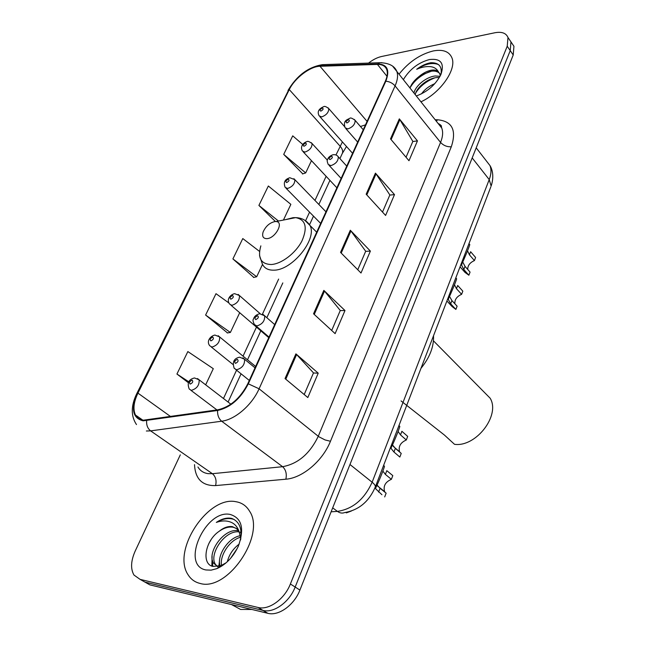 <?xml version="1.0" encoding="UTF-8"?>
<svg xmlns="http://www.w3.org/2000/svg" width="646" height="646" viewBox="0 0 646 646"><rect width="100%" height="100%" fill="white"/><g stroke="black" fill="none" stroke-linecap="round" stroke-linejoin="round"><path stroke-width="0.97" d="M140.158 579.414L149.824 584.856L267.815 613.304C278.628 616.308 294.205 605.116 299.914 590.081L513.215 54.983L513.941 46.278L511.842 43.185M180.315 454.832L135.2 551.046C130.855 560.865 130.444 568.86 133.964 575.037L140.069 579.365L258.053 607.466L262.954 610.397C273.775 613.393 289.408 602.137 295.174 587.044L510.235 50.622L510.97 41.909L508.887 38.833L510.97 41.909L510.235 50.622L295.174 587.044C289.408 602.137 273.775 613.393 262.954 610.397L144.97 582.119L262.954 610.397L267.815 613.304M199.994 583.411C227.424 592.019 266.063 534.856 249.55 511.172C246.368 505.802 241.782 502.636 235.798 501.692C207.939 495.611 171.392 550.893 188.212 574.964C191.014 579.381 194.947 582.199 199.994 583.411C227.424 592.019 266.063 534.856 249.55 511.172C246.368 505.802 241.782 502.636 235.798 501.692C207.939 495.611 171.392 550.893 188.212 574.964C191.014 579.381 194.947 582.199 199.994 583.411M420.95 101.826C440.515 92.879 457.013 69.17 451.885 57.744C449.099 51.422 442.89 49.161 433.264 50.945C420.142 54.248 408.724 61.992 399.026 74.177C408.724 61.992 420.142 54.248 433.264 50.945C442.89 49.161 449.099 51.422 451.885 57.744C457.013 69.17 440.515 92.879 420.95 101.826M143.444 420.183C139.778 419.811 137.122 418.099 135.474 415.031C132.85 409.346 133.682 402.046 137.953 393.131L289.271 89.584C294.729 78.134 310.217 66.312 319.988 66.263L377.425 64.414C382.238 64.325 385.355 66.078 386.768 69.663C387.842 72.796 387.35 76.68 385.299 81.307L247.773 383.797C240.28 398.275 230.299 406.94 217.815 409.798L143.444 420.183M143.129 420.837L217.597 410.485C230.396 407.553 240.635 398.671 248.306 383.821L385.824 81.202C390.031 70.115 387.342 64.35 377.74 63.897L320.295 65.771C310.282 65.835 294.423 77.94 288.819 89.673L137.509 393.099C130.694 408.894 132.567 418.14 143.129 420.837M302.756 144.478L292.727 135.846L283.715 154.386L302.78 173.871M228.942 303.006L215.998 293.68L205.606 315.054L227.529 332.932M259.547 251.423L242.791 238.56L232.899 258.917L253.797 277.4M258.053 607.466C268.873 610.446 284.563 599.133 290.385 583.984L507.223 46.221L507.99 37.508C506.125 33.059 501.724 31.476 494.796 32.768L381.576 56.501C377.296 57.454 372.96 59.65 368.559 63.09M399.325 118.864L417.461 140.876L408.983 160.717L390.507 138.898L399.325 118.864L399.882 119.655L391.113 139.609M323.84 290.385L344.988 310.524L335.121 333.627L313.544 313.786L323.84 290.385L324.51 291.104L314.247 314.44M295.908 353.863L318.228 373.17L307.819 397.54L285.031 378.572L295.908 353.863L296.619 354.541L285.782 379.194M375.439 173.136L394.504 194.607L385.597 215.449L366.169 194.204L375.439 173.136L376.037 173.903L366.807 194.898M350.31 230.234L370.384 251.084L361.009 273.016L340.547 252.416L350.31 230.234L350.94 230.977L341.217 253.095M205.662 384.83L213.293 368.68L187.857 351.569L176.931 374.034L188.374 382.707M283.602 219.705L290.853 204.338L268.34 186.008L258.901 205.42L275.382 221.465M370.384 251.084L365.644 251.367M357.763 269.745L365.693 251.254L350.94 230.977M394.504 194.607L389.804 195.084M382.513 212.074L389.853 194.963L376.037 173.903M318.228 373.17L313.447 372.992M304.201 394.528L313.488 372.904L296.619 354.541M344.988 310.524L340.232 310.589M331.697 330.477L340.272 310.492L324.51 291.104M417.461 140.876L412.786 141.531M406.043 157.244L412.842 141.401L399.882 119.655M232.899 258.917L256.68 276.763L253.474 277.473M262.518 264.375L256.68 276.763M205.606 315.054L230.38 332.464L227.206 332.981M239.706 312.721L230.38 332.464M176.931 374.034L188.818 381.81M258.901 205.42L278.256 220.851M283.715 154.386L305.687 172.918L302.449 173.976M311.469 160.668L305.687 172.918M231.478 604.543L240.587 609.436L251.932 609.469M240.522 540.04C242.331 528.767 239.456 521.58 231.898 518.472L230.88 518.262C226.31 517.591 221.465 518.972 216.329 522.412C221.982 520.426 227.085 520.458 231.631 522.525C235.451 524.399 238.043 527.766 239.4 532.635L236.807 528.759L232.358 526.627C228.135 526.022 223.734 527.58 219.147 531.295C224.186 527.79 228.926 526.458 233.368 527.289L236.379 528.396M239.4 532.635L240.78 539.047M220.431 566.873L219.301 566.841M240.28 532.078L241.16 533.669M227.303 561.745C229.177 554.559 233.141 548.672 239.19 544.085M230.549 558.394L237.268 548.414M220.496 566.833L220.229 566.171M220.157 565.944C216.418 556.408 227.747 537.738 240.385 535.671M221.715 566.09C219.067 556.804 229.023 540.226 240.643 537.214M217.767 566.558L213.43 563.021C206.615 552.524 224.388 527.378 238.511 530.826M219.18 567.551L218.623 567.325M217.411 566.615L215.296 564.176C208.82 554.131 224.832 529.995 239.068 531.852M205.888 569.95L211.105 570.152L216.781 568.658C225.963 564.572 233.133 557.118 238.277 546.298C244.592 528.719 241.895 518.1 230.21 514.45C205.646 508.878 180.153 565.315 205.888 569.95M219.147 531.295C204.879 540.855 201.374 564.136 212.841 566.405L220.94 565.662L226.221 562.723M216.329 522.412C223.185 518.48 229.217 517.551 234.409 519.634M208.876 543.456L211.089 539.685M212.72 566.372L212.469 560.518M219.769 566.074L219.842 564.814M211.848 566.074L212.114 556.246M218.873 567.713L218.849 567.172M218.833 566.332L219.551 560.381M401.053 400.916L444.464 435.089L454.518 444.319C475.997 447.379 500.69 415.192 490.136 398.194L483.16 391.137M275.002 221.546C269.705 222.709 265.74 226.189 263.124 231.979C261.872 236.355 263.124 238.584 266.879 238.649C275.543 238.406 284.369 221.626 275.947 221.538L275.002 221.546M420.982 368.333C429.808 357.408 433.991 346.547 433.523 335.75M413.989 93.056C415.103 86.217 426.231 76.769 435.307 75.978L440.039 76.301M415.241 94.631C416.347 87.791 427.458 78.352 436.526 77.577L439.345 77.544M440.96 74.403C442.292 66.522 438.957 62.622 430.947 62.719L429.953 62.896C425.569 63.809 421.152 65.94 416.702 69.275C421.58 67.127 426.166 66.247 430.462 66.651C434.08 67.063 436.688 68.718 438.271 71.601C436.591 70.123 434.152 69.679 430.947 70.261C426.901 71.117 422.928 73.208 419.028 76.543L421.273 75.009L431.625 71.157C435.969 70.721 439.014 71.964 440.742 74.888M438.271 71.601L439.74 73.749L440.281 75.832M421.499 93.872C424.64 89.447 429.073 86.047 434.798 83.673M416.307 95.971C427.474 91.861 435.687 84.699 440.935 74.468C444.666 63.227 440.863 58.253 429.501 59.537C418.455 62.517 409.742 69.211 403.346 79.636M419.028 76.543L418.656 76.834C414.231 80.379 411.34 84.109 409.984 88.009M416.702 69.275C425.23 63.833 432.481 62.266 438.456 64.568M410.048 87.824C414.369 80.435 421.111 74.944 430.284 71.359M415.766 92.846C420.102 86.12 426.465 81.121 434.847 77.835M345.755 512.415L346.377 512.876L351.392 511.002M381.939 494.731L375.649 488.78L375.867 487.496C377.046 485.776 384.225 468.52 384.459 466.194L383.587 465.475M385.379 474.398L386.809 470.668L392.8 475.609L391.387 479.324L385.379 474.398L382.876 471.095M384.701 496.927L386.13 493.156L380.058 488.303L377.062 485.089M385.178 492.389L384.604 491.622C383.078 486.075 385.339 481.981 391.387 479.324M392.502 444.941L395.352 448.364L401.231 453.395L399.842 457.045L393.947 452.022L391.129 448.518L391.387 447.137C392.647 445.134 399.575 428.556 399.809 426.336L399.519 426.085M400.504 434.903L401.885 431.286L407.683 436.389L406.318 439.991L400.504 434.903L398.114 431.471M399.89 452.248L399.583 451.78C398.211 446.523 400.455 442.591 406.318 439.991M446.903 300.979L452.127 306.584L455.89 309.418L450.682 303.822L448.372 299.631L448.776 297.919C450.278 295.109 456.431 280.525 456.617 278.741L456.439 278.547M456.472 288.689L457.699 285.492L462.827 291.152L461.615 294.334L456.472 288.689L454.485 284.797M455.89 309.418L457.118 306.188L451.917 300.584L449.584 296.482M454.881 303.781C454.566 299.615 456.811 296.466 461.615 294.334M460.057 266.822L465.015 272.418L468.875 275.228L463.812 269.511L461.624 265.183L462.052 263.406C463.594 260.435 469.594 246.239 469.779 244.543L469.618 244.366M469.44 254.823L470.627 251.722L475.601 257.488L474.43 260.58L469.44 254.823L467.534 250.826M468.875 275.228L470.062 272.095L465.015 266.37L462.794 262.123M467.728 269.447C467.68 265.538 469.908 262.583 474.43 260.58M299.914 590.081L290.385 583.984M149.824 584.856L140.069 579.365M513.215 54.983L507.223 46.221M331.115 511.81L337.43 511.39L332.69 507.869M375.173 487.342L375.342 486.898C369.076 501.538 358.853 510.09 344.681 512.561C342.251 513.513 339.836 513.126 337.43 511.39C352.764 509.064 364.328 499.342 372.128 482.223L349.97 464.506M490.831 186.864L375.342 486.898C375.544 485.679 374.47 484.129 372.128 482.223L489.224 179.588L472.186 157.923M476.207 147.837L489.975 165.578C492.026 168.784 494.465 176.116 491.13 186.08L489.224 179.588C491.251 174.202 491.501 169.535 489.975 165.578L485.994 160.458M137.953 393.131L170.681 416.613M385.824 81.202C389.57 81.582 392.655 83.148 395.086 85.894L259.086 388.795C252.045 405.01 235.047 419.674 221.659 421.208L150.639 430.882L146.367 430.995M197.934 466.993C200.179 470.789 203.579 473.001 208.125 473.655L212.389 473.696L282.601 466.695C297.959 463.86 309.838 453.726 318.26 436.292L440.556 142.419C442.825 136.807 443.221 132.018 441.743 128.045L437.786 123.063M146.634 420.716C146.335 425.141 147.676 428.532 150.639 430.882L212.389 473.696C215.691 476.562 216.757 480.527 215.578 485.59C202.255 485.921 195.237 478.928 194.519 464.635M438.416 123.846L439.086 123.862M435.146 119.728L437.536 119.776C452.184 121.165 456.779 130.161 451.304 146.771L330.461 441.266L325.051 439.934L318.914 436.785L259.086 388.795L248.306 383.821M392.978 66.603L396.846 71.44C398.186 75.34 397.605 80.161 395.086 85.894L440.556 142.419C443.495 145.536 447.08 146.989 451.304 146.771M377.74 63.897L379.945 62.71L381.77 62.67M330.461 441.266C322.734 460.856 302.401 478.064 285.871 479.203C286.945 473.898 285.855 469.731 282.601 466.695L221.659 421.208C218.719 418.705 217.363 415.128 217.597 410.485M320.295 65.771L322.467 64.648L324.179 64.584M288.819 89.673L136.847 393.471M136.484 424.567C130.807 416.121 130.888 405.85 136.71 393.737L137.509 393.099M285.871 479.203L215.578 485.59M436.373 121.278L437.536 119.776M377.425 64.414L386.986 76.293M319.988 66.263L367.081 121.375M365.499 124.848L360.444 126.511M342.412 141.918L335.968 154.975M289.271 89.584L340.062 146.125C342.291 148.693 343.107 150.986 342.493 153.005L339.925 158.609M326.117 176.31L314.965 200.446M309.563 212.146L305.639 220.649M278.644 279.072L262.454 314.126M256.462 327.102L243.049 356.14M236.549 370.198L223.476 398.509M439.716 125.502L440.289 124.718M342.178 153.691L346.482 146.481M260.855 245.86C257.423 257.843 260.839 264.061 271.102 264.521C281.398 264.077 295.715 253.192 301.948 240.95C307.811 227.319 305.703 219.551 295.634 217.637L293.034 217.678L285.726 219.6M259.539 255.509L262.373 264.069C264.408 268.3 268.251 270.327 273.912 270.165C292.226 270.351 317.388 239.141 310.064 225.551L304.759 220.221M197.49 378.548L199.105 379.8C199.493 385.186 196.901 388.706 191.321 390.354L189.238 389.053C186.912 383.03 188.664 379.331 194.511 377.95L199.105 379.8L230.864 404.186M190.199 384.095C192.742 382.868 193.38 381.544 192.096 380.131C189.561 381.358 188.931 382.682 190.199 384.095M218.17 335.718L219.632 336.921C219.947 342.009 217.387 345.4 211.961 347.072L209.788 345.788C206.042 341.282 210.475 335.944 214.908 335.048L219.632 336.921L255.638 366.484M210.879 340.886C213.406 339.626 214.012 338.351 212.712 337.067C210.192 338.318 209.587 339.594 210.879 340.886M238.116 294.398L239.432 295.545C239.682 300.358 237.163 303.62 231.874 305.324L229.621 304.064C225.971 299.397 230.654 294.495 234.603 293.647L239.432 295.545L260.144 313.641M230.832 299.203C233.327 297.919 233.917 296.692 232.592 295.513C230.097 296.797 229.508 298.024 230.832 299.203M293.89 178.692L294.834 179.653C294.923 183.763 292.509 186.71 287.591 188.479L285.136 187.34C282.399 180.266 287.535 178.571 289.796 177.731L294.834 179.653L325.964 211.799M286.646 182.568C289.085 181.219 289.618 180.113 288.245 179.241C285.815 180.581 285.282 181.688 286.646 182.568M311.235 142.653L312.075 143.549C312.123 147.458 309.749 150.308 304.936 152.109L302.433 151.019C299.163 145.221 305.736 141.636 306.995 141.636C307.536 140.885 309.232 141.522 312.075 143.549L327.385 160.168M304.024 146.254C306.438 144.898 306.955 143.824 305.566 143.041C303.16 144.397 302.643 145.463 304.024 146.254M328.015 107.769L328.757 108.609C328.774 112.331 326.424 115.101 321.716 116.91L319.164 115.884C317.049 111.944 318.543 108.883 323.646 106.695C324.478 105.952 326.182 106.59 328.757 108.609L344.455 126.479M320.844 111.128C323.234 109.747 323.727 108.714 322.33 108.011C319.948 109.384 319.447 110.418 320.844 111.128M236.573 369.778L234.215 368.325C232.124 362.083 233.925 358.368 239.634 357.181L244.535 359.216C244.915 364.619 242.266 368.139 236.573 369.778M237.332 359.346C234.684 360.621 234.062 361.962 235.475 363.359C238.124 362.075 238.745 360.743 237.332 359.346M242.856 357.844L255.033 367.824M378.613 492.082L380.058 488.303M256.825 325.947L254.379 324.518C252.99 321.538 252.651 319.802 253.361 319.318C254.136 316.5 256.236 314.642 259.652 313.73L264.666 315.797C264.973 320.892 262.365 324.276 256.825 325.947M257.56 315.733C254.936 317.041 254.338 318.333 255.759 319.6C258.392 318.292 258.989 317 257.56 315.733M263.164 314.489L274.695 324.575M393.947 452.022L395.352 448.364M330.889 165.634L328.176 164.407C327.094 161.508 326.876 159.933 327.522 159.667C328.144 157.479 329.969 155.831 333.005 154.733C335.371 154.459 337.131 155.145 338.286 156.808C338.367 160.911 335.904 163.85 330.889 165.634M331.527 156.219C329 157.608 328.483 158.73 329.969 159.578C332.504 158.181 333.021 157.059 331.527 156.219M337.357 155.791L346.74 166.111M450.682 303.822L451.917 300.584M347.847 128.925L345.085 127.763C343.018 120.842 346.337 120.067 349.825 118.307C350.479 117.499 352.248 118.194 355.139 120.366C355.179 124.266 352.748 127.117 347.847 128.925M348.46 119.696C345.965 121.101 345.465 122.183 346.959 122.942C349.462 121.529 349.97 120.447 348.46 119.696M354.323 119.429L363.262 129.765M463.812 269.511L465.015 266.37M513.941 46.278L507.99 37.508M135.474 415.031L142.742 420.102M438.045 123.386C443.317 126.689 440.637 125.663 441.743 128.045L396.846 71.44C394.593 65.9 388.957 62.993 379.945 62.71L322.467 64.648C308.295 66.982 296.805 75.59 288.003 90.464M329.92 180.379L318.858 204.459M313.496 216.135L309.604 224.606M282.819 282.924L266.846 317.703M260.814 330.833L247.507 359.798M241.063 373.824L228.095 402.062M215.296 564.176L213.43 563.021M220.94 565.662L216.781 568.658M316.693 232.197L310.064 225.551C306.68 220.447 301.868 217.815 295.634 217.637L275.947 221.538M490.136 398.194L433.45 340.822M440.693 75.001L439.74 73.749M216.943 409.919L190.901 390.305M232.883 364.392L211.282 346.991M268.752 337.648L230.953 305.203M320.682 223.427L286.081 188.301M336.881 187.8L303.273 151.915M352.563 153.296L319.915 116.724M249.299 380.437L235.919 369.69M377.442 485.889L384.604 491.622M375.657 488.029L375.859 487.512M269.011 337.083L255.889 325.818M399.809 426.336L398.945 425.577M393.236 446.346L399.583 451.78M391.169 447.71L391.379 447.145M341.136 178.425L329.105 165.408M456.617 278.741L455.81 277.845M448.51 298.63L448.768 297.943M357.666 142.08L345.901 128.691M469.779 244.543L468.98 243.623M461.769 264.133L462.043 263.423"/></g></svg>
